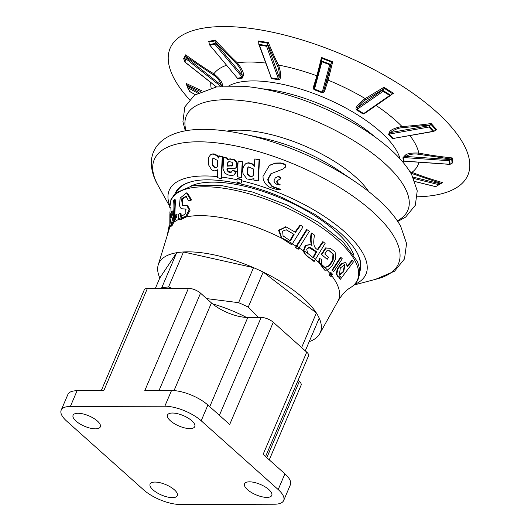 <?xml version="1.0" encoding="UTF-8"?>
<svg xmlns="http://www.w3.org/2000/svg" width="531" height="531" viewBox="0 0 531 531"><rect width="100%" height="100%" fill="white"/><g stroke="black" fill="none" stroke-linecap="round" stroke-linejoin="round"><path stroke-width="0.8" d="M309.201 341.665A87.847 33.473 -156.9 0 0 319.722 333.747A87.847 33.473 -156.9 0 0 319.277 318.301A87.847 33.473 -156.9 0 0 235.16 260.641A87.847 33.473 -156.9 0 0 158.245 264.869A87.847 33.473 -156.9 0 0 159.758 277.813A87.847 33.473 -156.9 0 0 159.818 277.945L176.677 252.716L161.736 287.742A87.847 33.473 23.1 0 1 168.546 286.992L183.487 251.966L253.533 267.644L238.592 302.67A87.847 33.473 23.1 0 1 248.249 307.104L263.19 272.078L316.376 312.991L301.621 347.579M331.198 272.828L330.634 272.675L329.32 275.257L331.092 276.658L329.884 275.403L331.198 272.828L332.413 274.082L331.092 276.658M324.614 270.106L318.666 262.234L319.231 258.497L319.768 258.643L319.204 262.234L324.906 270.199L327.468 270.08L332.32 265.746L335.738 258.478L335.088 251.946L330.222 248.296L326.041 248.07L321.74 254.668L327.196 259.354L328.516 257.223L324.78 253.984L326.957 250.685L329.572 250.838L333.495 254.216L333.149 260.057L329.632 265.772L325.065 267.617L321.773 264.504L321.68 259.367L319.768 258.643M309.839 244.592L305.265 245.428L303.367 250.738C304.595 256.095 310.728 258.053 313.682 261.239L314.226 261.385C311.299 258.179 305.033 256.261 303.911 250.738L305.889 245.514L310.21 244.685L312.042 245.441C310.92 242.448 310.834 238.346 311.79 233.142L314.458 235.114C313.622 240.709 312.513 247.645 317.896 249.716L323.233 241.89L325.118 243.41L314.226 261.385M307.117 229.757L306.546 229.604L295.362 247.499L298.23 249.278L295.926 247.652L307.117 229.757L309.354 231.363L298.23 249.278M285.877 226.896L278.536 230.255L281.516 238.107L291.718 244.745L281.642 237.861L279.246 230.228L286.182 226.969L295.488 232.332L300.652 225.237L303.035 226.883L291.718 244.745M179.239 219.655L180.148 219.88L186.5 216.894L190.091 210.249L187.795 205.889L186.846 205.656L189.162 209.785L185.704 216.515L179.239 219.655L178.336 218.825L178.522 214.391L180.135 213.316L180.799 216.734L185.883 213.522L185.757 209.035L181.197 208.736L179.471 205.809L180.155 198.056L186.534 192.879L190.596 199.722L188.532 200.685L185.956 196.204L181.595 198.899L182.286 205.331L186.846 205.656M170.663 225.894L171.546 226.113L172.144 225.489L176.438 217.252L175.555 217.033L171.261 225.27L170.663 225.894L171.367 223.611C173.637 216.23 174.387 208.577 173.61 200.645L174.546 199.683C175.217 206.493 174.752 213.13 173.159 219.588L176.153 214.099L175.555 217.033M340.311 267.943L339.349 275.224L343.743 271.713L344.918 264.657L340.311 267.943M344.599 264.604L343.145 271.553L339.077 275.104M309.858 247.134L315.985 251.847L308.425 247.247M170.351 217.365L170.497 214.185L171.991 210.907L171.812 214.079L170.351 217.365L171.247 217.584L172.694 214.298L171.812 214.079M170.033 225.854L169.143 225.635L167.258 235.412M169.9 211.829L169.986 215.506M169.867 214.537L169.814 225.801M340.563 276.558L338.632 277.129L336.827 274.228L337.855 268.925L342.004 263.549L345.754 262.506L347.327 266.681L352.418 260.655L353.447 261.856L340.371 279.313L339.548 278.244L340.563 276.558M341.008 257.495L342.276 258.763L333.747 271.62L332.525 270.365L341.008 257.495L340.444 257.343L331.961 270.213L332.525 270.365M307.708 253.333L313.356 257.834L316.642 251.794L310.058 247.18L306.666 249.119L307.708 253.333A92.726 35.331 -156.9 0 0 303.911 250.738M316.237 251.687L316.642 251.794M315.985 251.847L312.898 257.515M286.023 229.717L294.114 234.45L286.309 229.784L282.618 231.104L283.056 235.877L290.377 240.895L294.114 234.45M293.537 234.29L289.793 240.735M182.777 205.397L182.485 199.158L186.408 196.357M186.534 192.879L187.536 193.131L191.552 199.955L189.474 200.917L188.532 200.685M181.197 208.729L186.208 209.161M181.297 216.748L181.031 213.535L180.135 213.316M191.552 199.955L190.596 199.722M176.438 217.252L177.035 214.318L176.153 214.099M174.765 216.416L175.456 199.908L174.546 199.683M172.144 225.489L171.261 225.27M172.694 214.298L172.88 211.126L171.991 210.907M170.896 219.137L170.896 217.498M171.068 212.632L170.836 207.342L169.913 207.11M339.548 277.082L338.951 278.085L340.371 279.313M345.754 262.506L341.333 263.469L337.258 268.845L336.249 274.082L338.041 276.97L338.632 277.129M338.951 278.085L339.548 278.244M347.566 265.467L351.807 260.489L352.418 260.655M329.32 275.257L329.884 275.403M331.961 270.213L333.747 271.62M317.359 249.57L322.689 241.744L323.233 241.89M311.79 233.142L311.232 232.99C310.33 237.496 310.423 241.598 311.498 245.295M295.362 247.499L295.926 247.652M294.911 232.173L300.068 225.084L300.652 225.237M321.74 254.668L327.196 259.354M321.202 254.522L325.496 247.924L329.983 248.236M325.496 247.924L326.041 248.07M324.952 267.584L329.286 265.394L332.625 259.838L332.964 254.117L329.187 250.738M226.936 131.111A89.261 34.017 23.1 0 1 368.72 191.591M234.463 174.752L236.614 171.347L232.578 170.385L231.31 172.21L229.498 172.389L228.084 171.871L226.956 169.455L227.467 168.606L228.264 168.413L233.925 168.719L235.505 168.161L236.859 166.283L236.587 162.532L234.224 160.03L229.624 159.054L227.314 159.964L227.122 158.377L223.153 157.322L223.458 160.939L223.02 169.077L225.058 173.418L228.821 175.15L232.79 175.409L234.795 174.566M235.505 168.161L237.277 166.017L237.41 163.701L237.005 162.267L234.642 159.765L230.036 158.789L227.726 159.698L227.534 158.112L223.571 157.057L223.153 157.322M231.47 172.09L228.496 171.606L227.354 169.502L227.879 168.34M257.96 180.865L258.378 180.593L259.506 159.479L254.78 158.961L254.376 166.349L251.409 163.687L247.831 162.997L245.561 163.814L243.457 166.409L242.654 170.039L243.118 173.843L246.935 178.947L251.349 179.657L253.944 178.137L253.838 180.135L257.96 180.865L259.088 159.751L254.78 158.961M253.088 178.987L253.931 178.33M254.727 166.07L251.82 163.422L248.249 162.732L245.561 163.814M271.573 173.292L268.162 178.993L268.679 181.867L272.549 186.421L280.554 189.308L276.618 189.461L269.967 187.423C266.177 185.306 263.887 182.299 263.117 178.403L263.004 176.319L269.37 165.513L275.111 163.329L280.368 163.223L283.886 164.258L284.961 165.081L285.379 166.621L284.862 167.564L282.718 169.15L270.823 173.79L267.737 179.259L268.255 182.133L272.124 186.693L280.122 189.587M270.306 164.962L275.529 163.057L280.793 162.951L282.804 163.375L285.18 164.597L285.811 166.349L283.607 168.626M275.888 177.4L277.613 176.83L279.22 177.115L280.315 178.117L279.797 179.339L278.045 180.122L276.658 181.728L277.341 183.799L279.678 184.987L276.704 184.277L275.065 183.248L273.89 181.051L275.25 177.925L278.038 176.557L279.645 176.843L280.746 177.839L279.937 179.246M279.797 179.339L280.222 179.06M278.47 179.843L277.082 181.456L277.773 183.527L280.109 184.622L279.678 184.987M238.134 161.066L242.654 161.716L241.764 177.387L241.353 177.653L237.244 176.743L238.134 161.066L242.242 161.982L241.353 177.653M241.572 180.759L241.612 182.837L241.034 183.208L236.926 182.292L237.125 178.741L237.543 178.476L241.651 179.392L241.572 180.759A106.93 40.748 23.1 0 1 363.065 253.579A106.93 40.748 23.1 0 1 354.469 284.497M158.085 185.452A132.73 50.578 23.1 0 1 157.986 185.279A132.73 50.578 23.1 0 1 157.893 185.107A132.73 50.578 23.1 0 1 240.908 147.027A132.73 50.578 23.1 0 1 394.878 238.147A132.73 50.578 23.1 0 1 377.349 278.841L353.885 285.061M169.747 205.709A106.93 40.748 23.1 0 1 217.352 176.604M217.697 169.801L214.876 170.969L211.736 169.973L208.371 164.577L208.703 157.209L210.561 154.753L212.5 154.103L214.026 154.315L217.033 155.915L218.493 158.039L218.599 156.048L222.257 157.076L221.102 178.675L217.298 177.566L217.703 169.714L216.834 170.398M210.993 154.481L212.918 153.837L214.444 154.043L216.814 155.152L218.546 157.063M218.599 156.048L219.018 155.782L222.675 156.811L221.593 177.082A106.93 40.748 23.1 0 1 237.072 179.743M221.593 177.082L221.553 178.389L221.102 178.675M191.352 185.804A93.741 35.723 23.1 0 1 277.136 196.603A93.741 35.723 23.1 0 1 351.615 250.181A93.741 35.723 23.1 0 1 353.878 255.126M189.514 99.596A161.822 61.669 23.1 0 1 174.546 79.351A161.822 61.669 23.1 0 1 275.762 32.929A161.822 61.669 23.1 0 1 463.477 144.02A161.822 61.669 23.1 0 1 417.366 196.782M186.779 84.595L186.169 83.467L202.072 90.907M183.998 59.266L183.52 58.914L185.664 54.839C196.032 62.392 205.437 68.718 213.88 73.829C219.549 78.555 222.356 82.172 222.297 84.675L222.595 86.201M209.061 42.268L208.325 41.445L215.34 40.09C223.365 49.031 230.68 56.598 237.291 62.791C241.625 68.293 243.669 72.349 243.437 74.957L242.561 78.004L237.729 78.933L236.713 77.572M258.823 42.659L258.119 40.92L268.407 42.599C271.998 51.454 275.37 58.941 278.523 65.067C280.341 70.517 280.965 74.539 280.408 77.148C280.348 78.694 279.711 79.55 278.503 79.716L271.421 78.555L270.179 75.475M267.086 45.673L266.562 46.257L259.42 45.089L258.803 44.319L267.086 45.673L267.438 44.836L279.18 77.128C279.425 72.488 278.821 68.658 277.355 65.652A0.923 0.657 153.2 0 1 278.523 65.067A111.961 42.666 23.1 0 1 316.921 75.814L321.501 57.461L332.698 61.788L328.118 80.148L324.726 90.741C324.275 92.195 323.379 92.852 322.038 92.719L314.325 89.739C313.25 88.936 313.005 87.834 313.595 86.434L316.921 75.814A0.923 0.79 -166.7 0 1 317.213 75.993M366.748 111.975L363.177 114.039L356.606 109.917C355.75 108.955 355.803 107.873 356.766 106.671C358.133 104.381 360.941 101.686 365.189 98.58L383.946 87.276L393.491 93.264L391.46 94.578M394.666 138.379L392.515 138.783L388.592 134.462L389.8 131.549C391.453 129.491 395.509 127.798 401.974 126.464C410.317 126.059 420.048 125.084 431.159 123.544L436.854 129.81L435.513 130.002M185.292 130.832L182.929 121.725L184.808 106.957L194.519 95.122L216.456 86.938L247.054 86.626A120.391 45.878 23.1 0 1 386.907 146.277C398.137 155.775 406.421 165.3 411.771 174.852L417.233 190.835L415.328 205.238L405.664 217.066L397.746 221.454M158.895 186.919L157.441 184.396C144.538 160.807 151.76 138.591 182.319 131.442A133.288 50.79 23.1 0 1 243.404 134.044A133.288 50.79 23.1 0 1 355.212 181.735A133.288 50.79 23.1 0 1 399.365 224.022A133.288 50.79 23.1 0 1 399.883 224.905M404.297 161.198L403.321 161.285L402.936 157.76L405.126 155.371C406.899 153.525 411.472 152.762 418.846 153.087C428.444 154.952 439.595 156.572 452.306 157.946L452.863 163.063L452.1 162.984M409.912 171.692L411.95 172.336C420.711 175.788 430.913 179.212 442.562 182.604L437.823 185.392M229.598 172.037L229.186 172.303M253.426 175.197L252.451 176.246L250.247 176.644L247.413 174.274L247.552 167.955L248.508 166.933L253.659 169.057L253.426 175.197M252.603 176.139L250.665 176.378L247.824 174.009L247.964 167.69L248.647 166.847M214.677 167.882L216.602 167.657L217.391 166.78L217.703 160.561L213.23 158.119L212.387 159.108L212.141 165.088L214.677 167.882M213.482 157.979L212.805 158.835L212.559 164.822L215.095 167.61L216.847 167.471M232.744 163.156L232.684 165.367L232.18 165.831L227.142 166.143L227.633 162.765L228.37 161.922L229.405 161.616L231.921 162.274L232.744 163.156M232.591 165.566L227.553 165.878L228.051 162.499L228.569 161.809M227.553 165.878L227.142 166.143M234.052 175.024L236.195 171.613L232.16 170.657M227.699 159.685L227.314 159.964M241.034 183.208L241.24 179.657L237.125 178.741M212.918 153.837L212.5 154.103M222.675 156.811L222.257 157.076M227.534 158.112L227.122 158.377M230.036 158.789L229.624 159.054M229.804 172.09L229.392 172.363M236.614 171.347L236.195 171.613M241.651 179.392L241.24 179.657M242.654 161.716L242.242 161.982M259.506 159.479L259.088 159.751M248.249 162.732L247.831 162.997M280.109 184.622L279.684 184.901M186.72 84.323L186.169 83.467L186.945 85.849L198.846 92.447M200.618 91.564L186.859 85.119M186.945 85.849L189.693 91.445L195.255 94.604M187.104 86.719L187.622 87.549L197.651 93.104M186.115 58.284L186.348 59.127L184.861 61.954L184.383 61.569L186.115 58.284L186.062 57.368L221.261 85.152L221.865 86.268M185.664 54.839L185.969 56.558L213.263 74.864C217.259 77.387 219.927 80.818 221.261 85.152L222.297 84.675M216.502 86.931L184.383 61.569L184.025 59.326L183.52 58.914L184.025 59.326L185.923 55.722M185.969 56.558L186.062 57.368M214.982 43.476L214.836 44.226L209.964 45.162L209.327 44.558L214.982 43.476L215.115 42.566L242.189 75.156L242.335 77.327A0.923 0.73 -96.9 0 1 242.561 78.004M215.34 40.09L215.095 41.71L236.328 63.601C239.448 66.641 241.399 70.497 242.189 75.156L243.437 74.957M237.729 78.933A0.923 0.757 74.8 0 0 237.463 78.263L209.466 44.777M215.208 40.88L208.988 42.075L208.325 41.445L208.988 42.075L209.327 44.558L237.463 78.263L242.335 77.327L214.836 44.226M215.095 41.71L215.115 42.566M280.408 77.148L279.18 77.128L278.49 79.053A0.923 0.431 -78.5 0 1 278.503 79.716M271.421 78.555A0.923 0.491 97 0 0 271.341 77.884L258.783 44.272L258.763 41.723L258.119 40.92M259.42 45.089L271.341 77.884L278.49 79.053L266.562 46.257M277.355 65.652L267.564 43.98L268.407 42.599M258.75 41.697L267.87 43.21M267.564 43.98L267.438 44.836M330.501 64.384L329.671 64.749L321.899 61.742L321.481 60.892L330.501 64.384L331.045 63.654L323.757 90.622L322.038 92.719M332.698 61.788L331.351 62.844L326.943 80.539L323.757 90.622L324.726 90.741M313.595 86.434L314.272 86.878M314.325 89.739L314.259 86.945L321.461 60.308M321.899 61.742L314.491 89.128L322.271 92.135L329.671 64.749M321.501 57.461L321.859 59.173L314.173 87.23M321.554 59.983L321.481 60.892M331.848 62.173L321.932 58.337M331.351 62.844L331.045 63.654M365.009 113.176L363.649 113.574A0.923 0.365 -55.8 0 0 363.177 114.039M356.766 106.671L357.622 107.461L383.282 89.633L383.004 90.496L390.69 95.314L391.374 94.71L389.714 95.467L383.09 91.312L383.004 90.496M356.606 109.917L357.622 107.461C360.403 103.797 363.078 101.242 365.647 99.788L383.76 88.909L383.282 89.633M383.09 91.312L357.018 109.419L363.649 113.574L389.714 95.467M391.374 94.71L392.475 93.429L393.491 93.264M392.27 93.549L384.026 88.126L383.76 88.909M383.946 87.276L384.026 88.126M436.117 129.75L433.867 131.383L432.924 131.383L428.968 127.028L429.274 126.332L433.867 131.383L393.146 138.465A0.923 0.677 -39 0 0 392.515 138.783M389.8 131.549L390.597 132.544L429.765 125.568L429.274 126.332M388.592 134.462A0.923 0.637 134.7 0 1 389.19 134.111L390.597 132.544C394.301 129.617 398.157 128.011 402.179 127.732L430.369 124.951L429.765 125.568M428.968 127.028L389.19 134.111L393.146 138.465L432.924 131.383M431.159 123.544L430.827 124.254L435.871 129.81L436.854 129.81M430.827 124.254L430.369 124.951M404.642 161.139L404.005 161.092A0.923 0.836 0.8 0 0 403.321 161.285M405.126 155.371L405.644 156.453L450.348 159.565L449.691 160.203L450.135 164.325L452.093 162.984L452.863 163.063L452.093 162.984L451.609 158.45L451.005 159.041L418.687 154.295C414.067 153.486 409.72 154.209 405.644 156.453L403.626 157.541L404.005 161.092L449.412 164.258L449.034 160.701L449.691 160.203M402.936 157.76A0.923 0.83 167.2 0 1 403.626 157.541L449.034 160.701M450.135 164.325L449.412 164.258L450.135 164.325M452.306 157.946L451.609 158.45M451.005 159.041L450.348 159.565M439.409 184.456L435.745 186.627M435.778 186.6L435.4 186.56L435.778 186.6M442.562 182.604L440.936 183.361L410.821 173.186M440.936 183.361L439.582 184.35M437.425 185.352L437.836 185.399M212.493 303.825A73.975 28.189 23.1 0 1 246.517 317.425M258.484 317.425L248.249 307.104M238.592 302.67L206.612 298.601M172.024 288.373L168.546 286.992M161.736 287.742L161.344 288.399M305.279 350.852L319.217 318.169A87.847 33.473 23.1 0 0 316.376 312.991M155.351 288.413L159.818 277.945M176.677 252.716A87.847 33.473 23.1 0 1 183.487 251.966M253.533 267.644A87.847 33.473 23.1 0 1 263.19 272.078M159.021 390.524L200.545 293.178A9.246 3.525 -156.9 0 0 194.738 289.74A9.246 3.525 -156.9 0 0 188.419 288.333L144.81 390.557L171.526 390.491A27.738 10.574 23.1 0 1 207.9 405.034L229.684 424.495L273.286 322.264A9.246 3.525 -156.9 0 0 267.478 318.832A9.246 3.525 -156.9 0 0 261.159 317.419L219.403 415.315M265.573 456.56L308.557 355.79A9.246 3.525 -156.9 0 0 308.624 355.591A9.246 3.525 -156.9 0 0 306.732 352.146L263.124 454.377L284.908 473.838A27.738 10.574 23.1 0 1 290.391 484.77L283.68 500.501A27.738 10.574 -156.9 0 0 278.198 489.562L201.189 420.764A27.738 10.574 -156.9 0 0 164.822 406.222L70.371 406.461A27.738 10.574 -156.9 0 0 61.184 410.171A27.738 10.574 -156.9 0 0 66.667 421.103L143.675 489.907A27.738 10.574 -156.9 0 0 180.049 504.45L274.5 504.211A27.738 10.574 -156.9 0 0 283.68 500.501M269.263 459.859L301.157 385.081A9.246 3.525 -156.9 0 0 301.223 384.882A9.246 3.525 -156.9 0 0 299.331 381.437L266.814 457.669M170.471 420.844A14.795 5.635 23.1 0 1 167.544 415.01A14.795 5.635 23.1 0 1 177.593 413.702A14.795 5.635 23.1 0 1 191.844 420.784A14.795 5.635 23.1 0 1 194.764 426.619A14.795 5.635 23.1 0 1 184.722 427.926A14.795 5.635 23.1 0 1 170.471 420.844M76.019 421.083A14.795 5.635 23.1 0 1 73.092 415.249A14.795 5.635 23.1 0 1 83.141 413.948A14.795 5.635 23.1 0 1 97.392 421.03A14.795 5.635 23.1 0 1 100.313 426.858A14.795 5.635 23.1 0 1 90.27 428.165A14.795 5.635 23.1 0 1 76.019 421.083M153.028 489.881A14.795 5.635 23.1 0 1 150.1 484.053A14.795 5.635 23.1 0 1 160.15 482.745A14.795 5.635 23.1 0 1 174.4 489.828A14.795 5.635 23.1 0 1 177.321 495.662A14.795 5.635 23.1 0 1 167.272 496.963A14.795 5.635 23.1 0 1 153.028 489.881M247.479 489.642A14.795 5.635 23.1 0 1 244.552 483.807A14.795 5.635 23.1 0 1 254.601 482.506A14.795 5.635 23.1 0 1 268.852 489.589A14.795 5.635 23.1 0 1 271.772 495.416A14.795 5.635 23.1 0 1 261.73 496.724A14.795 5.635 23.1 0 1 247.479 489.642M61.184 410.171L67.895 394.447A27.738 10.574 23.1 0 1 77.075 390.73L70.371 406.461M101.255 390.67L144.339 289.674A9.246 3.525 -156.9 0 1 147.399 288.433L103.791 390.663L77.075 390.73M200.545 293.178L211.431 302.909A27.738 10.574 -156.9 0 0 247.804 317.452L261.159 317.419M298.09 380.329L299.331 381.437M273.286 322.264L306.732 352.146M147.399 288.433L188.419 288.333M319.722 333.747L337.895 301.21A91.803 34.986 -156.9 0 0 337.437 285.074A91.803 34.986 -156.9 0 0 331.629 275.609M337.895 301.21C342.004 294.566 346.172 290.059 350.407 287.683A101.361 38.63 -156.9 0 0 356.281 263.456A101.361 38.63 -156.9 0 0 252.437 194.771A101.361 38.63 -156.9 0 0 169.807 207.528M330.103 273.704A91.803 34.986 -156.9 0 0 327.03 270.213M318.666 262.234A91.803 34.986 -156.9 0 0 315.235 259.387M303.367 250.738A91.803 34.986 -156.9 0 0 298.933 247.884M296.059 246.118A91.803 34.986 -156.9 0 0 292.176 243.835M281.516 238.107A91.803 34.986 -156.9 0 0 186.5 216.894M178.701 219.389A91.803 34.986 -156.9 0 0 173.332 222.834M170.697 225.901A91.803 34.986 -156.9 0 0 169.15 229.233L170.916 218.613M185.704 216.515A92.726 35.331 -156.9 0 0 178.336 218.825M172.509 222.482A92.726 35.331 -156.9 0 0 171.367 223.611M331.862 275.144A92.726 35.331 -156.9 0 0 330.727 273.744M315.387 259.075A92.726 35.331 -156.9 0 0 313.482 257.581M299.066 247.619A92.726 35.331 -156.9 0 0 296.69 246.158M292.309 243.583A92.726 35.331 -156.9 0 0 281.642 237.861M321.773 264.504A92.726 35.331 -156.9 0 0 319.204 262.234M327.468 270.08A92.726 35.331 -156.9 0 0 325.065 267.617M324.069 267.186A91.803 34.986 -156.9 0 0 322.363 265.553M262.035 88.783A94.737 36.101 23.1 0 1 374.979 136.958M175.223 193.291A100.246 38.199 23.1 0 1 190.934 181.814C209.785 176.239 248.408 182.664 283.647 198.209L314.75 214.252L336.541 229.651C346.272 237.808 353.082 245.435 356.978 252.544L357.044 252.663A100.246 38.199 23.1 0 1 359.633 271.952M356.832 252.278A99.47 37.907 23.1 0 1 359.553 270.113M409.992 135.651A111.961 42.666 23.1 0 1 415.016 143.304A111.961 42.666 23.1 0 1 418.846 153.087L418.687 154.295M211.126 87.98A111.961 42.666 23.1 0 1 210.78 82.504M213.263 74.864L213.88 73.829A111.961 42.666 23.1 0 1 226.491 65.273M236.328 63.601A0.923 0.365 133.5 0 1 237.291 62.791A111.961 42.666 23.1 0 1 265.613 63.05M326.943 80.539A0.923 0.79 -166.7 0 1 328.118 80.148A111.961 42.666 23.1 0 1 365.189 98.58A0.923 0.73 -118.7 0 1 365.647 99.788M376.101 105.477A111.961 42.666 23.1 0 1 401.974 126.464A0.923 0.491 -93.2 0 1 402.179 127.732M400.042 158.862A96.961 36.951 -156.9 0 0 396.942 151.302A96.961 36.951 -156.9 0 0 317.399 94.89A96.961 36.951 -156.9 0 0 228.881 85.856M186.069 130.692A120.391 45.878 23.1 0 1 272.888 106.392A120.391 45.878 23.1 0 1 404.576 187.118A120.391 45.878 23.1 0 1 397.307 220.79M243.404 134.044L263.403 138.312A89.261 34.017 23.1 0 1 338.28 170.252L355.212 181.735M418.919 162.22A111.961 42.666 23.1 0 1 411.95 172.336L411.372 173.391M230.905 172.217L230.494 172.489M212.805 158.835L212.387 159.108M212.559 164.822L212.141 165.088M228.051 162.499L227.633 162.765M227.653 164.106L227.241 164.371M228.197 165.672L227.786 165.938M230.042 165.752L229.631 166.017M231.675 165.818L231.257 166.084M247.964 167.69L247.552 167.955M247.824 174.009L247.413 174.274M217.451 155.649L217.033 155.915M216.814 155.152L216.396 155.424M214.444 154.043L214.026 154.315M234.642 159.765L234.224 160.03M237.005 162.267L236.587 162.532M237.41 163.701L236.992 163.966M237.277 166.017L236.859 166.283M236.673 167.258L236.255 167.524M227.368 169.19L226.956 169.455M227.354 169.502L226.936 169.774M228.496 171.606L228.084 171.871M251.82 163.422L251.409 163.687M280.753 178.469L280.322 178.741M280.746 177.839L280.315 178.117M280.195 177.155L279.771 177.427M279.645 176.843L279.22 177.115M278.038 176.557L277.613 176.83M279.12 184.33L278.695 184.602M277.773 183.527L277.341 183.799M277.082 181.456L276.658 181.728M285.286 167.285L284.862 167.564M285.811 166.349L285.379 166.621M285.386 164.809L284.961 165.081M285.18 164.597L284.749 164.869M284.311 163.986L283.886 164.258M282.804 163.375L282.379 163.648M280.793 162.951L280.368 163.223M275.529 163.057L275.111 163.329M272.549 186.421L272.124 186.693M268.679 181.867L268.255 182.133M268.162 178.993L267.737 179.259M176.604 192.083A99.47 37.907 23.1 0 1 191.359 181.702M220.856 86.367L186.348 59.127M414.87 181.496L435.4 186.56M438.679 184.622L413.576 178.429M412.919 177.062L440.318 183.819M284.908 473.838L278.198 489.562M171.526 390.491L164.822 406.222M207.9 405.034L201.189 420.764M174.035 390.59L211.431 302.909M209.745 406.68L247.804 317.452M158.245 264.869L169.15 229.233M169.794 207.594L170.909 199.676L175.383 193.138L192.959 185.498L219.781 185.219L252.583 192.036L287.065 205.006L318.62 222.383L343.013 241.857L357.058 261.02C359.195 265.805 359.998 270.279 359.474 274.454L358.239 278.981C356.706 282.492 354.097 285.399 350.407 287.683M170 217.06L169.986 218.619M310.058 247.18L309.659 247.074M309.659 244.545L310.21 244.691M285.565 226.81L286.182 226.969M329.685 248.123L330.229 248.269M325.204 267.657L324.66 267.511M375.536 279.319L394.546 271.202L404.516 258.889L406.567 243.517L400.679 226.312L399.365 224.022M210.986 154.481L210.561 154.753M253.3 178.861L252.889 179.126M283.826 168.486L283.401 168.758M269.788 165.241L269.363 165.513M189.746 91.604L195.216 94.631M189.706 91.564L187.244 87.077M184.562 61.815L216.409 86.951M364.857 113.289L390.916 95.188M449.83 164.371L404.098 161.178M414.89 181.549L435.559 186.653M169.747 206.519L157.986 185.279"/></g></svg>
